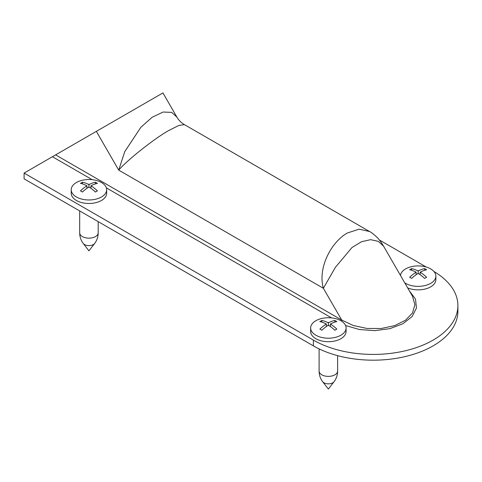<?xml version="1.0" encoding="UTF-8"?>
<svg xmlns="http://www.w3.org/2000/svg" width="482" height="482" viewBox="0 0 482 482"><rect width="100%" height="100%" fill="white"/><g stroke="black" fill="none" stroke-linecap="round" stroke-linejoin="round"><path stroke-width="0.72" d="M96.352 131.375L118.723 170.122L323.374 288.278C317.524 267.769 331.369 241.922 347.353 233.005L359.084 229.173L369.616 231.547L184.419 124.627L178.876 125.441L169.309 130.212C155.427 137.75 127.61 159.699 118.723 170.122L124.742 151.667L140.84 127.32L152.095 117.295L163.079 112.041L171.652 112.378L176.87 117.072L162.934 92.93L55.623 154.885L341.732 320.066L353.294 325.507L366.923 328.447L381.232 328.495L394.613 325.645L405.47 320.259L412.508 312.993L414.906 304.666L412.459 296.189L383.588 246.182L378.322 241.343L370.604 239.668L361.506 241.735L352.011 247.501L335.394 267.323L323.374 288.278L341.732 320.066A2.259 1.301 120 0 1 341.515 321.114M369.616 231.547L369.628 231.553C371.104 231.944 378.141 238.042 378.243 238.662C379.768 240.289 381.551 242.795 383.588 246.182M457.9 305.552L457.9 311.312A84.645 48.869 0 0 1 405.645 356.463A84.645 48.869 0 0 1 313.396 345.871L24.1 178.846L24.1 173.086L313.396 340.111A84.645 48.869 0 0 0 405.645 350.703A84.645 48.869 0 0 0 457.9 305.552A84.645 48.869 0 0 0 433.914 271.468M92.195 179.69L52.43 156.728L24.1 173.086M426.251 267.04L379.34 239.958M409.387 290.869L415.496 299.087L416.472 308.016L412.098 316.596L402.856 323.765L389.878 328.646L374.779 330.634L359.415 329.531L345.564 325.525M52.43 156.728L55.623 154.885M407.664 287.887A17.72 10.23 0 0 0 426.154 288.76A17.72 10.23 0 0 0 435.861 279.638L435.861 276.138A17.72 10.23 0 0 0 430.673 268.902A17.72 10.23 0 0 0 405.615 268.902A17.72 10.23 0 0 0 400.47 275.421M404.747 282.832A17.72 10.23 0 0 0 405.615 283.368A17.72 10.23 0 0 0 430.673 283.368A17.72 10.23 0 0 0 435.861 276.138M418.756 270.715A34.451 19.895 -60 0 1 424.63 268.619A32.818 18.949 60 0 1 426.624 269.775A34.451 19.895 120 0 0 420.756 271.866L420.141 272.222L420.756 272.571A34.451 19.895 60 0 1 426.624 277.258A32.818 18.949 120 0 0 425.624 277.813A32.818 18.949 120 0 0 424.63 278.409A34.451 19.895 -120 0 0 418.756 273.728L418.141 273.372L417.533 273.728A34.451 19.895 120 0 0 411.658 278.409A32.818 18.949 -120 0 0 409.664 277.258A34.451 19.895 -60 0 1 415.532 272.571L416.147 272.222L415.532 271.866A34.451 19.895 -120 0 0 409.664 269.775A32.818 18.949 -60 0 1 410.664 269.173A32.818 18.949 -60 0 1 411.658 268.619A34.451 19.895 60 0 1 417.533 270.715L418.141 271.065L418.756 270.715A2.681 1.548 0 0 0 417.533 270.715M420.756 272.571A2.681 1.548 0 0 0 420.756 271.866M417.533 273.728A2.681 1.548 0 0 0 418.756 273.728M415.532 271.866A2.681 1.548 0 0 0 415.532 272.571M416.147 274.674L416.147 272.222M411.658 270.288L411.658 268.619M418.141 273.372L418.141 271.065M424.63 270.288L424.63 268.619M420.141 274.674L420.141 272.222M310.643 327.971L310.643 331.471A17.72 10.23 0 0 0 315.831 338.707A17.72 10.23 0 0 0 335.141 340.925A17.72 10.23 0 0 0 346.082 331.471L346.082 327.971A17.72 10.23 0 0 0 340.888 320.735A17.72 10.23 0 0 0 315.831 320.735A17.72 10.23 0 0 0 310.643 327.971A17.72 10.23 0 0 0 315.831 335.207A17.72 10.23 0 0 0 340.888 335.207A17.72 10.23 0 0 0 346.082 327.971M328.977 322.548A34.451 19.895 -60 0 1 334.845 320.458A32.818 18.949 60 0 1 336.84 321.608A34.451 19.895 120 0 0 330.971 323.699L330.357 324.055L330.971 324.41A34.451 19.895 60 0 1 336.84 329.098A32.818 18.949 120 0 0 335.846 329.646A32.818 18.949 120 0 0 334.845 330.248A34.451 19.895 -120 0 0 328.977 325.561L328.363 325.205L327.748 325.561A34.451 19.895 120 0 0 321.88 330.248A32.818 18.949 -120 0 0 319.879 329.098A34.451 19.895 -60 0 1 325.754 324.41L326.368 324.055L325.754 323.699A34.451 19.895 -120 0 0 319.879 321.608A32.818 18.949 -60 0 1 320.879 321.006A32.818 18.949 -60 0 1 321.88 320.458A34.451 19.895 60 0 1 327.748 322.548L328.363 322.904L328.977 322.548A2.681 1.548 0 0 0 327.748 322.548M330.971 324.41A2.681 1.548 0 0 0 330.971 323.699M327.748 325.561A2.681 1.548 0 0 0 328.977 325.561M325.754 323.699A2.681 1.548 0 0 0 325.754 324.41M326.368 326.507L326.368 324.055M321.88 322.121L321.88 320.458M328.363 325.205L328.363 322.904M334.845 322.121L334.845 320.458M330.357 326.507L330.357 324.055M71.222 189.745L71.222 193.246A17.72 10.23 0 0 0 76.415 200.482A17.72 10.23 0 0 0 95.725 202.699A17.72 10.23 0 0 0 106.661 193.246L106.661 189.745A17.72 10.23 0 0 0 101.473 182.509A17.72 10.23 0 0 0 76.415 182.509A17.72 10.23 0 0 0 71.222 189.745A17.72 10.23 0 0 0 76.415 196.975A17.72 10.23 0 0 0 101.473 196.975A17.72 10.23 0 0 0 106.661 189.745M89.556 184.323A34.451 19.895 -60 0 1 95.424 182.226A32.818 18.949 60 0 1 97.424 183.383A34.451 19.895 120 0 0 91.55 185.474L90.935 185.829L91.55 186.179A34.451 19.895 60 0 1 97.424 190.866A32.818 18.949 120 0 0 96.424 191.42A32.818 18.949 120 0 0 95.424 192.023A34.451 19.895 -120 0 0 89.556 187.335L88.941 186.98L88.326 187.335A34.451 19.895 120 0 0 82.458 192.023A32.818 18.949 -120 0 0 80.464 190.866A34.451 19.895 -60 0 1 86.332 186.179L86.947 185.829L86.332 185.474A34.451 19.895 -120 0 0 80.464 183.383A32.818 18.949 -60 0 1 81.458 182.78A32.818 18.949 -60 0 1 82.458 182.226A34.451 19.895 60 0 1 88.326 184.323L88.941 184.672L89.556 184.323A2.681 1.548 0 0 0 88.326 184.323M91.55 186.179A2.681 1.548 0 0 0 91.55 185.474M88.326 187.335A2.681 1.548 0 0 0 89.556 187.335M86.332 185.474A2.681 1.548 0 0 0 86.332 186.179M86.947 188.281L86.947 185.829M82.458 183.895L82.458 182.226M88.941 186.98L88.941 184.672M95.424 183.895L95.424 182.226M90.935 188.281L90.935 185.829M313.396 345.871L313.396 340.111M331.61 317.915L106.359 187.866M323.958 382.798A6.23 3.597 0 0 0 334.05 381.726L328.363 389.07L322.675 381.726A6.23 3.597 0 0 0 323.958 382.798M322.675 381.726C320.343 378.653 319.156 375.092 319.108 371.044A9.254 5.344 0 0 0 321.819 374.821A9.254 5.344 0 0 0 331.905 375.978A9.254 5.344 0 0 0 337.617 371.044C337.569 375.092 336.376 378.653 334.05 381.726M84.537 244.573A6.23 3.597 0 0 0 94.629 243.5L88.941 250.839L83.253 243.5A6.23 3.597 0 0 0 84.537 244.573M83.253 243.5C80.928 240.428 79.735 236.867 79.687 232.812A9.254 5.344 0 0 0 82.398 236.59A9.254 5.344 0 0 0 92.484 237.753A9.254 5.344 0 0 0 98.195 232.812C98.147 236.867 96.96 240.428 94.629 243.5M184.419 124.627C181.202 122.717 178.683 120.199 176.87 117.072M337.617 371.044L337.617 355.644M319.108 371.044L319.108 348.878M98.195 232.812L98.195 221.624M79.687 232.812L79.687 210.941"/></g></svg>
